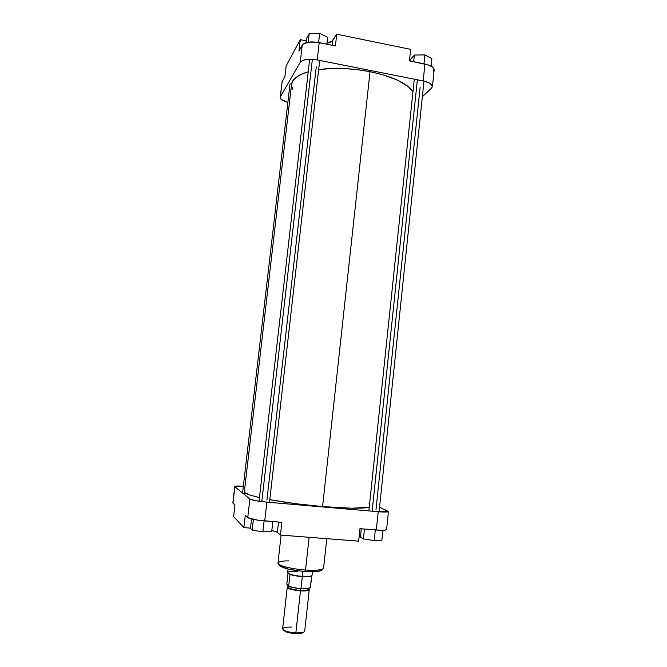 <?xml version="1.0" encoding="UTF-8"?>
<svg xmlns="http://www.w3.org/2000/svg" width="667" height="667" viewBox="0 0 667 667"><rect width="100%" height="100%" fill="white"/><g stroke="black" fill="none" stroke-linecap="round" stroke-linejoin="round"><path stroke-width="1" d="M280.198 97.34L282.183 81.407L280.39 96.773L300.267 62.214L302.243 45.064L298.933 51.059L300.258 39.653L286.151 65.891L284.917 76.455L282.183 81.407L280.19 97.357C280.273 99.291 282.841 100.975 287.877 102.401L281.216 99.35L280.182 97.59L280.39 96.773L300.267 62.214L302.434 60.505L306.42 59.471L311.622 59.263L317.217 59.938L319.193 42.596L335.418 45.881L316.408 42.146L308.404 42.154L303.076 44.097L298.933 51.059L300.258 39.653L306.545 40.929L300.258 39.653L286.151 65.891L284.917 76.455L281.983 82.024M433.325 71.427L434.142 69.952M434.15 69.868L432.866 67.317L428.573 64.999L409.43 60.872L424.937 64.015L423.17 80.932L429.723 83.158L432.424 86.143L431.599 88.044L422.353 96.723L431.599 88.044L432.424 86.56L434.15 69.86C434.05 67.35 430.982 65.408 424.937 64.015L423.17 80.932L317.217 59.938L423.17 80.932C429.231 82.291 432.316 84.167 432.424 86.56M410.647 49.383L336.735 34.192L331.891 41.379L326.963 43.213C329.94 42.696 331.883 41.763 332.791 40.412L332.249 45.239L332.791 40.412L336.735 34.192L410.647 49.383L409.43 60.872L410.647 49.383M335.418 45.881L336.735 34.192L335.418 45.881M317.217 59.938L319.193 42.596C310.497 41.212 304.852 42.038 302.243 45.064L300.267 62.214C302.86 59.338 308.513 58.579 317.217 59.938M410.955 58.813L414.382 55.036L424.921 54.919L431.857 58.604L431.082 66.091L431.857 58.604L424.921 54.919L423.995 63.824L424.921 54.919L414.382 55.036L413.673 61.731L414.382 55.036L410.955 58.813L410.714 61.131L410.955 58.813M309.205 33.55L319.651 33.35L327.63 37.31L326.863 44.147L327.63 37.31L319.651 33.35L318.618 42.488L319.651 33.35L309.205 33.55L308.212 42.188L309.205 33.55L306.912 37.677L306.353 42.58L306.912 37.677L309.205 33.55M322.586 506.587C346.298 508.504 361.856 508.746 369.26 507.295L351.659 508.212L322.586 506.587L370.035 71.652L322.586 506.587L295.906 503.71L269.785 499.691C285.643 502.576 303.243 504.869 322.586 506.587M412.965 91.562C406.862 83.133 392.546 76.497 370.035 71.652L381.991 74.512L397.315 80.073L408.262 86.593L412.965 91.562M292.73 89.578L291.521 85.218M291.571 84.292L292.688 81.024L296.265 77.172L302.209 73.845L308.229 71.761C297.815 74.854 292.263 79.023 291.571 84.259L244.355 491.729C244.255 493.272 249.291 495.222 259.455 497.582L250.534 495.222L244.997 492.78L244.764 494.847L245.006 492.788L244.355 491.721M318.668 69.601L331.874 68.476L344.38 68.559L357.304 69.635L370.035 71.652C351.617 68.176 334.492 67.492 318.668 69.601M411.697 103.627L411.122 104.169M369.626 503.785L369.109 503.552M245.097 490.912L244.447 491.462M305.077 571.544C311.064 572.086 316.216 571.802 320.535 570.71M326.78 538.669L323.587 568.101C323.045 570.502 311.714 570.51 305.519 570.002L304.927 571.536L305.519 570.002C316.658 570.627 322.686 569.993 323.587 568.101C320.802 572.853 314.207 571.411 305.136 571.477C293.055 570.46 278.681 568.251 277.972 563.065C277.222 565.416 291.596 569.101 305.519 570.002L309.121 537.294L305.519 570.002C298.432 569.81 277.897 566.408 277.972 563.065C279.198 561.522 282.866 560.805 288.961 560.897M247.74 517.609L257.479 520.118L281.866 522.328L280.432 535.059L358.654 541.162L359.972 528.673L380.182 530.232L384.909 530.148L386.585 529.531C386.135 530.307 382.708 530.465 376.313 530.007L378.222 511.722L266.858 502.151L255.753 500.717L249.875 499.066L234.867 486.685L236.101 486.093L243.347 486.226C238.002 485.884 235.143 485.976 234.759 486.493L232.841 502.943L234.951 505.127L233.625 516.525L243.864 527.605L250.509 528.131L243.864 527.605L245.289 515.224L247.74 517.609L249.875 499.066L234.867 486.685L232.95 503.168L234.951 505.127L233.625 516.525L243.864 527.605L245.289 515.224L247.74 517.609C249.933 518.959 255.594 520.068 264.724 520.935L281.866 522.328L280.432 535.059L358.654 541.162L359.972 528.673L376.313 530.007L378.222 511.722L266.858 502.151L264.724 520.935L266.858 502.151C257.754 501.267 252.093 500.233 249.875 499.066L247.74 517.609M386.593 529.498L385.96 528.906M306.962 571.652L319.351 571.094M279.598 565.124L279.94 565.891M280.39 566.283L288.828 569.251L302.843 571.369M388.452 511.506L379.556 507.228L388.394 511.622L378.222 511.722C384.601 512.231 388.011 512.156 388.452 511.506L386.585 529.531M359.104 536.893L360.455 536.918L359.104 536.893M271.819 530.473L276.58 531.849L280.432 535.059L277.364 532.324L278.514 522.053L277.364 532.324L271.819 530.473M232.841 502.943L234.759 486.493M363.398 538.919L360.438 537.118L361.314 528.781L360.438 537.118L363.398 538.919L364.44 529.039L363.398 538.919L374.212 540.57L375.321 529.923L374.212 540.57L363.398 538.919M381.858 540.378L374.212 540.57L381.858 540.378L382.908 530.265L381.858 540.378M252.168 530.165L250.475 528.414L251.559 519.018L250.475 528.414L252.168 530.165L253.402 519.418L252.168 530.165L262.865 531.832L264.115 520.885L262.865 531.832L252.168 530.165M271.677 531.699L262.865 531.832L271.677 531.699L272.82 521.594L271.677 531.699M283.458 629.965L285.326 631.524C287.936 632.633 291.346 633.325 295.556 633.6L295.848 632.891C291.246 632.591 287.519 631.841 284.676 630.64C280.84 628.197 283.133 627.013 291.554 627.088M288.077 586.843L287.902 587.777L290.078 588.944L298.307 590.603L306.495 590.67L308.387 590.137L308.538 589.103C308.187 590.662 305.469 591.22 300.383 590.779L300.358 590.395C304.319 590.754 307.037 590.387 308.521 589.294L308.621 588.377M288.052 569.076L287.66 572.578C288.661 574.287 293.555 575.563 302.351 576.396L302.91 571.377L302.351 576.396C295.464 575.813 290.745 574.796 288.186 573.337C286.777 571.727 289.862 571.094 297.44 571.461L297.515 570.785M287.785 572.961L289.995 574.429C293.13 575.513 297.232 576.246 302.293 576.638L300.975 588.594C305.936 588.869 309.054 588.586 310.33 587.744L311.622 575.913C310.355 576.688 307.245 576.93 302.293 576.638C297.232 576.246 293.13 575.513 289.995 574.429L288.669 586.326C291.804 587.46 295.906 588.219 300.975 588.594L302.293 576.638C306.637 576.905 309.613 576.738 311.206 576.138L311.856 575.621L310.33 587.744L305.728 588.678L297.49 588.269L288.669 586.326L286.802 584.192L288.669 586.326L289.995 574.429L287.819 573.095M288.161 586.793C285.276 588.436 296.69 590.829 300.383 590.779L300.358 590.395C297.207 590.345 288.019 588.761 288.061 587.035C288.886 588.586 292.988 589.703 300.358 590.395L300.559 588.569L300.358 590.395C305.353 590.645 308.079 590.278 308.521 589.294M287.26 587.26L282.641 628.773C283.492 630.807 287.894 632.183 295.848 632.891L300.475 590.879C292.555 590.137 288.152 588.936 287.26 587.26L288.111 586.551L287.319 587.085L287.452 587.752L291.254 589.436L300.475 590.879L295.848 632.891C301.251 633.083 304.202 632.524 304.702 631.207L309.246 589.695C308.771 590.745 305.853 591.145 300.475 590.879L308.029 590.528L309.213 589.82L308.571 588.811L309.246 589.695M283.483 630.098L286.351 631.941L293.563 633.442L300.042 633.533L303.51 632.424M286.802 584.192L288.002 573.362L286.802 584.192M311.206 576.138L311.381 575.896C309.763 576.496 306.753 576.663 302.351 576.396C308.312 576.722 311.547 576.346 312.064 575.271L312.448 571.769M288.478 586.652L289.044 586.468M301.484 633.308L302.309 632.583L295.848 632.891L295.556 633.6L301.484 633.308L303.643 632.191M312.356 59.305L261.798 501.626L312.356 59.305M316.258 66.858L266.908 500.183M417.375 79.782L372.144 511.205L417.375 79.782M420.143 87.26L375.996 509.605M277.972 563.065L281.115 535.109M284.676 630.64L285.326 631.524M288.061 587.035L288.194 585.784M242.555 493.021L290.045 83.709M269.485 502.376L319.71 60.439M259.038 501.251L309.663 59.238M379.081 511.797L423.987 81.107M368.876 510.922L414.274 79.165"/></g></svg>
